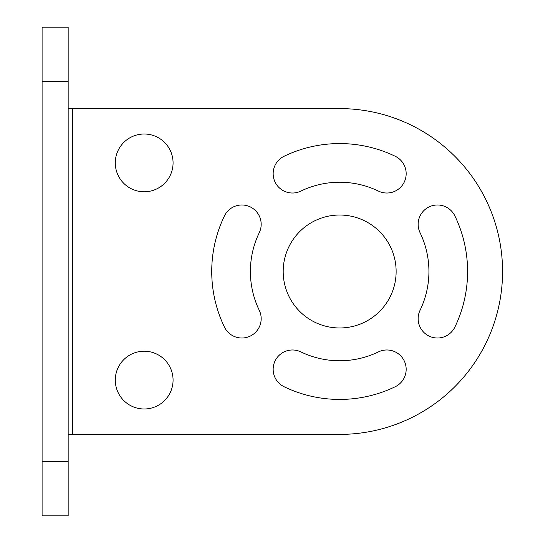 <?xml version="1.0" encoding="UTF-8"?>
<svg xmlns="http://www.w3.org/2000/svg" width="543" height="543" viewBox="0 0 543 543"><rect width="100%" height="100%" fill="white"/><g stroke="black" fill="none" stroke-linecap="round" stroke-linejoin="round"><path stroke-width="0.81" d="M68.16 461.55L68.16 27.15L42.096 27.15L42.096 515.85L68.16 515.85L68.16 461.55L42.096 461.55M72.504 434.4L339.66 434.4A162.9 162.9 0 0 0 502.56 271.5A162.9 162.9 0 0 0 339.66 108.6L72.504 108.6L72.504 434.4L68.16 434.4M68.16 108.6L72.504 108.6M339.66 327.972A56.472 56.472 0 0 0 396.132 271.5A56.472 56.472 0 0 0 339.66 215.028A56.472 56.472 0 0 0 283.188 271.5A56.472 56.472 0 0 0 339.66 327.972M144.18 191.788A28.888 28.888 0 0 0 173.068 162.9A28.888 28.888 0 0 0 144.18 134.012A28.888 28.888 0 0 0 115.292 162.9A28.888 28.888 0 0 0 144.18 191.788M144.18 408.988A28.888 28.888 0 0 0 173.068 380.1A28.888 28.888 0 0 0 144.18 351.212A28.888 28.888 0 0 0 115.292 380.1A28.888 28.888 0 0 0 144.18 408.988M454.891 327.069A127.931 127.931 0 0 0 454.891 215.931A19.331 19.331 0 0 0 429.085 206.91A19.331 19.331 0 0 0 420.065 232.723A89.269 89.269 0 0 1 420.065 310.277A19.331 19.331 0 0 0 429.085 336.09A19.331 19.331 0 0 0 454.891 327.069M224.429 215.931A127.931 127.931 0 0 0 224.429 327.069A19.331 19.331 0 0 0 250.242 336.09A19.331 19.331 0 0 0 259.255 310.277A89.269 89.269 0 0 1 259.255 232.723A19.331 19.331 0 0 0 250.242 206.91A19.331 19.331 0 0 0 224.429 215.931M300.883 351.905A89.269 89.269 0 0 0 378.437 351.905A19.331 19.331 0 0 1 404.25 360.919A19.331 19.331 0 0 1 395.236 386.731A127.931 127.931 0 0 1 284.091 386.731A19.331 19.331 0 0 1 275.077 360.919A19.331 19.331 0 0 1 300.883 351.905M378.437 191.095A89.269 89.269 0 0 0 300.883 191.095A19.331 19.331 0 0 1 275.077 182.081A19.331 19.331 0 0 1 284.091 156.269A127.931 127.931 0 0 1 395.236 156.269A19.331 19.331 0 0 1 404.25 182.081A19.331 19.331 0 0 1 378.437 191.095M68.16 81.45L42.096 81.45"/></g></svg>
